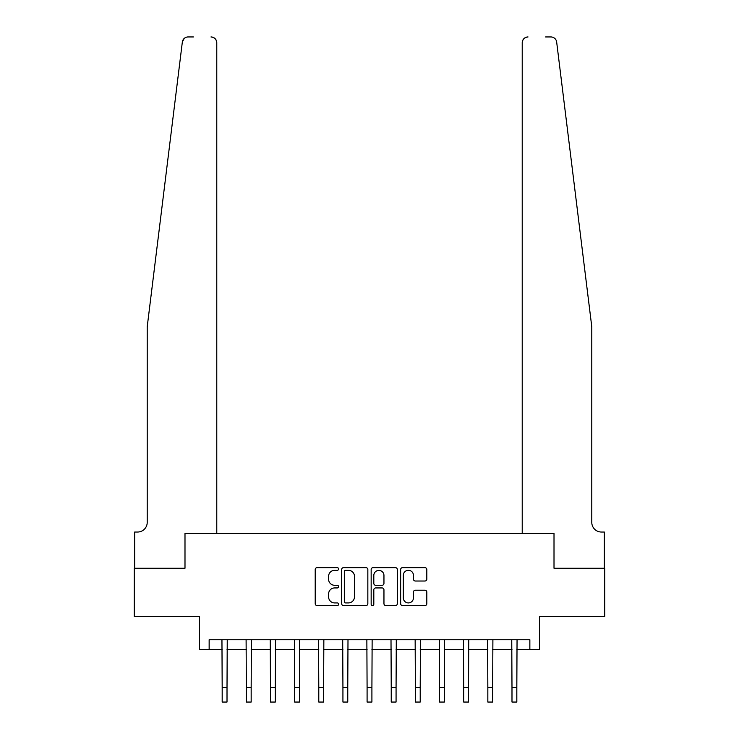 <?xml version="1.0" encoding="UTF-8"?>
<svg xmlns="http://www.w3.org/2000/svg" width="739" height="739" viewBox="0 0 739 739"><rect width="100%" height="100%" fill="white"/><g stroke="black" fill="none" stroke-linecap="round" stroke-linejoin="round"><path stroke-width="1.11" d="M338.591 568.975A1.33 1.33 0 0 0 337.261 567.644L317.114 567.644A1.894 1.894 0 0 0 315.211 569.547L315.211 603.68A1.894 1.894 0 0 0 317.114 605.574L337.261 605.574A1.33 1.33 0 0 0 338.591 604.253A1.33 1.33 0 0 0 337.261 602.922L334.656 602.922A6.069 6.069 0 0 1 328.587 596.853L328.587 594.008A6.069 6.069 0 0 1 334.656 587.939L337.261 587.939A1.33 1.33 0 0 0 338.591 586.609A1.33 1.33 0 0 0 337.261 585.288L334.656 585.288A6.069 6.069 0 0 1 328.587 579.219L328.587 576.374A6.069 6.069 0 0 1 334.656 570.305L337.261 570.305A1.33 1.33 0 0 0 338.591 568.975M424.925 581.02A1.894 1.894 0 0 0 426.819 579.117L426.819 569.547A1.894 1.894 0 0 0 424.925 567.644L402.543 567.644A1.894 1.894 0 0 0 400.649 569.547L400.649 603.68A1.894 1.894 0 0 0 402.543 605.574L424.925 605.574A1.894 1.894 0 0 0 426.819 603.68L426.819 592.115A1.894 1.894 0 0 0 424.925 590.212L415.346 590.212A1.894 1.894 0 0 0 413.452 592.115L413.452 597.851A5.071 5.071 0 0 1 408.381 602.922A5.071 5.071 0 0 1 403.3 597.851L403.3 575.376A5.071 5.071 0 0 1 408.381 570.305A5.071 5.071 0 0 1 413.452 575.376L413.452 579.117A1.894 1.894 0 0 0 415.346 581.02L424.925 581.02M193.396 36.95L188.085 36.95A5.792 5.792 0 0 0 182.339 42.04L147.218 326.758L147.218 522.371A9.662 9.662 0 0 1 137.565 532.034L134.664 532.034L134.664 568.254L184.99 568.254L134.276 568.254L134.276 616.557L199.484 616.557L199.484 649.405L209.146 649.405L209.146 639.743L529.854 639.743L529.854 649.405L539.516 649.405L539.516 616.557L604.724 616.557L604.724 568.254L554.01 568.254L554.01 533.484L522.224 533.484L522.224 42.742L522.224 533.484M216.776 533.484L216.776 42.742L216.776 533.484L184.99 533.484L184.99 568.254L184.99 533.484L554.01 533.484L554.01 568.254L604.336 568.254L604.336 532.034L601.435 532.034A9.662 9.662 0 0 1 591.782 522.371A9.662 9.662 0 0 0 601.435 532.034M367.837 569.547A1.894 1.894 0 0 0 365.944 567.644L343.57 567.644A1.894 1.894 0 0 0 341.667 569.547L341.667 603.68A1.894 1.894 0 0 0 343.57 605.574L365.944 605.574A1.894 1.894 0 0 0 367.837 603.68L367.837 569.547M373.056 567.644L395.43 567.644A1.894 1.894 0 0 1 397.333 569.547L397.333 603.68A1.894 1.894 0 0 1 395.43 605.574L385.86 605.574A1.894 1.894 0 0 1 383.957 603.68L383.957 589.833A1.894 1.894 0 0 0 382.063 587.939L375.708 587.939A1.894 1.894 0 0 0 373.814 589.833L373.814 604.253A1.33 1.33 0 0 1 372.484 605.574A1.33 1.33 0 0 1 371.163 604.253L371.163 569.547A1.894 1.894 0 0 1 373.056 567.644M209.146 649.405L222.18 649.405M227.012 649.405L246.336 649.405M251.168 649.405L270.483 649.405M275.314 649.405L294.63 649.405M299.461 649.405L318.786 649.405M323.617 649.405L342.933 649.405M347.764 649.405L367.089 649.405M371.911 649.405L391.236 649.405M396.067 649.405L415.383 649.405M420.214 649.405L439.539 649.405M444.37 649.405L463.686 649.405M468.517 649.405L487.832 649.405M492.664 649.405L511.988 649.405M516.82 649.405L529.854 649.405M345.649 570.305A1.33 1.33 0 0 0 344.328 571.626L344.328 601.592A1.33 1.33 0 0 0 345.649 602.922L348.402 602.922A6.069 6.069 0 0 0 354.471 596.853L354.471 576.374A6.069 6.069 0 0 0 348.402 570.305L345.649 570.305M383.957 575.469A5.071 5.071 0 0 0 378.885 570.397A5.071 5.071 0 0 0 373.814 575.469L373.814 583.385A1.894 1.894 0 0 0 375.708 585.288L382.063 585.288A1.894 1.894 0 0 0 383.957 583.385L383.957 575.469M221.949 639.743L222.18 687.556L227.012 687.556L227.242 639.743M222.18 687.556L222.18 702.05L227.012 702.05L227.012 687.556M182.339 42.04L184.196 38.456M216.776 42.742A5.792 5.792 0 0 0 210.975 36.95C214.476 37.319 216.407 39.25 216.776 42.742M147.218 522.371A9.662 9.662 0 0 1 137.565 532.034M579.127 224.148L556.661 42.04C553.252 35.98 553.252 35.98 556.661 42.04L591.782 326.758L591.782 522.371M545.604 36.95L550.915 36.95A5.792 5.792 0 0 1 556.661 42.04M528.025 36.95A5.792 5.792 0 0 0 522.224 42.742C522.593 39.25 524.524 37.319 528.025 36.95M246.105 639.743L246.336 687.556L251.168 687.556L251.389 639.743M246.336 687.556L246.336 702.05L251.168 702.05L251.168 687.556M270.252 639.743L270.483 687.556L275.314 687.556L275.545 639.743M270.483 687.556L270.483 702.05L275.314 702.05L275.314 687.556M294.408 639.743L294.63 687.556L299.461 687.556L299.692 639.743M294.63 687.556L294.63 702.05L299.461 702.05L299.461 687.556M318.555 639.743L318.786 687.556L323.617 687.556L323.848 639.743M318.786 687.556L318.786 702.05L323.617 702.05L323.617 687.556M342.702 639.743L342.933 687.556L347.764 687.556L347.995 639.743M342.933 687.556L342.933 702.05L347.764 702.05L347.764 687.556M366.858 639.743L367.089 687.556L371.911 687.556L372.142 639.743M367.089 687.556L367.089 702.05L371.911 702.05L371.911 687.556M391.005 639.743L391.236 687.556L396.067 687.556L396.298 639.743M391.236 687.556L391.236 702.05L396.067 702.05L396.067 687.556M415.152 639.743L415.383 687.556L420.214 687.556L420.445 639.743M415.383 687.556L415.383 702.05L420.214 702.05L420.214 687.556M439.308 639.743L439.539 687.556L444.37 687.556L444.592 639.743M439.539 687.556L439.539 702.05L444.37 702.05L444.37 687.556M463.455 639.743L463.686 687.556L468.517 687.556L468.748 639.743M463.686 687.556L463.686 702.05L468.517 702.05L468.517 687.556M487.611 639.743L487.832 687.556L492.664 687.556L492.895 639.743M487.832 687.556L487.832 702.05L492.664 702.05L492.664 687.556M511.757 639.743L511.988 687.556L516.82 687.556L517.051 639.743M511.988 687.556L511.988 702.05L516.82 702.05L516.82 687.556"/></g></svg>
